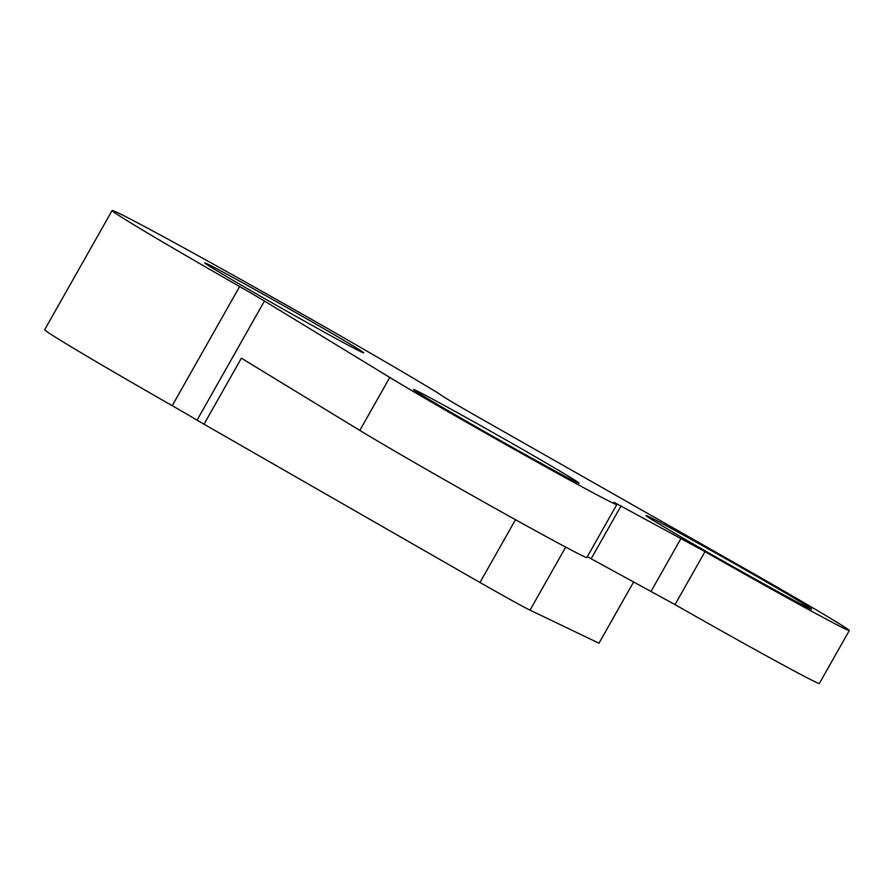 <?xml version="1.0" encoding="UTF-8"?>
<svg xmlns="http://www.w3.org/2000/svg" width="894" height="894" viewBox="0 0 894 894"><rect width="100%" height="100%" fill="white"/><g stroke="black" fill="none" stroke-linecap="round" stroke-linejoin="round"><path stroke-width="1.34" d="M127.808 217.745A197.786 3.498 -150.5 0 1 280.504 301.759A197.786 3.498 -150.5 0 1 437.423 392.678L443.424 396.668A45.639 0.805 -150.5 0 0 477.43 416.638L743.786 568.048A138.447 2.447 -150.5 0 1 849.3 630.538A138.447 2.447 -150.5 0 1 704.997 551.654L613.943 502.294A138.447 2.447 -150.5 0 1 616.815 504.562A138.447 2.447 -150.5 0 1 524.733 455.191A138.447 2.447 -150.5 0 1 389.773 377.447L264.456 301.032A45.639 0.805 -150.5 0 0 239.626 286.538A197.786 3.498 -150.5 0 1 112.119 210.503A197.786 3.498 -150.5 0 1 126.099 216.862A197.786 3.498 -150.5 0 1 127.808 217.745M112.119 210.503L44.7 329.662A197.786 3.498 -150.5 0 0 172.218 405.697A45.639 0.805 -150.5 0 1 197.038 420.191L479.966 582.497A45.639 0.805 29.5 0 0 530.019 610.155L598.969 643.199L633.701 581.815M360.472 351.521A91.289 1.609 -150.5 0 1 272.502 303.088A91.289 1.609 -150.5 0 1 204.815 262.948A91.289 1.609 -150.5 0 1 285.052 306.497A91.289 1.609 -150.5 0 1 363.713 352.851A91.289 1.609 -150.5 0 1 360.472 351.521M575.702 481.821A95.088 1.676 -150.5 0 1 484.067 431.366A95.088 1.676 -150.5 0 1 413.553 389.56A95.088 1.676 -150.5 0 1 497.142 434.92A95.088 1.676 -150.5 0 1 579.077 483.207A95.088 1.676 -150.5 0 1 575.702 481.821M808.176 607.797A95.088 1.676 -150.5 0 1 716.552 557.342A95.088 1.676 -150.5 0 1 646.038 515.536A95.088 1.676 -150.5 0 1 729.627 560.896A95.088 1.676 -150.5 0 1 811.562 609.183A95.088 1.676 -150.5 0 1 808.176 607.797M587.324 556.683L675.026 604.612A138.447 2.447 29.5 0 0 819.34 683.497L849.3 630.538M203.921 424.393L241.369 358.192L359.813 430.405A138.447 2.447 29.5 0 0 494.773 508.15A138.447 2.447 29.5 0 0 586.855 557.521L616.815 504.562M172.218 405.697L239.626 286.538M675.026 604.612L704.997 551.654M530.019 610.155L565.69 547.117M651.123 591.258L681.083 538.3M591.157 558.739L621.118 505.781M197.038 420.191L264.456 301.032M359.813 430.405L389.773 377.447M479.966 582.497L515.492 519.693"/></g></svg>
